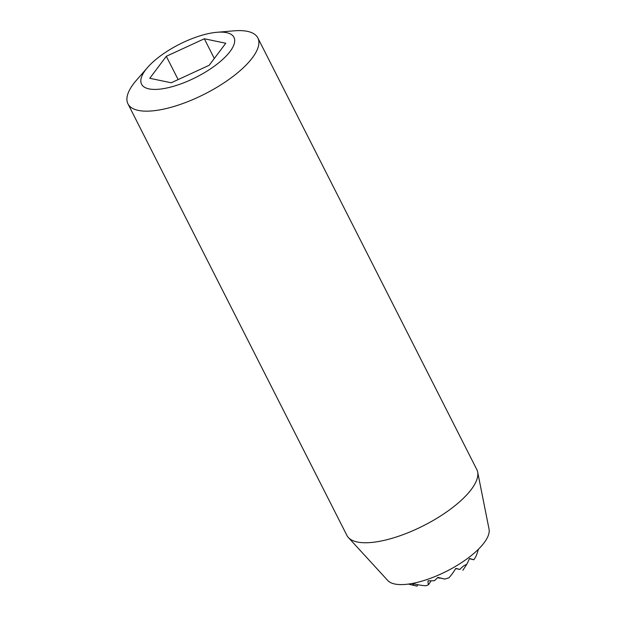 <?xml version="1.0" encoding="UTF-8"?>
<svg xmlns="http://www.w3.org/2000/svg" width="617" height="617" viewBox="0 0 617 617"><rect width="100%" height="100%" fill="white"/><g stroke="black" fill="none" stroke-linecap="round" stroke-linejoin="round"><path stroke-width="0.93" d="M478.406 549.246A35.146 18.309 103.9 0 1 475.992 556.341A52.977 45.334 -173.1 0 1 473.848 559.766A51.134 0.841 -166.7 0 0 469.475 558.508A45.72 23.816 103.9 0 1 466.622 564.563A6.98 2.453 135.2 0 0 459.881 569.445A45.72 0.748 -166.7 0 0 455.832 568.388A51.134 26.639 103.9 0 1 448.929 577.813A52.977 45.334 -173.1 0 1 444.626 579.07A35.146 0.578 -166.7 0 0 437.9 577.373A52.977 27.595 103.9 0 1 434.422 580.674A52.977 45.334 -173.1 0 1 428.051 580.782A35.146 12.348 135.2 0 0 428.576 584.623A52.977 27.595 103.9 0 1 426 585.757A51.134 43.753 -173.1 0 1 412.472 583.42A45.72 16.057 135.2 0 0 414.03 585.325L409.41 584.353L417.007 586.15L417.925 584.754M204.32 38.771L225.768 43.252L209.217 65.255L171.218 82.778L149.769 78.297L166.312 56.294L204.32 38.771L214.315 58.476M178.136 79.585L166.312 56.294M216.891 32.292L233.835 30.85A72.829 25.983 153.1 0 1 257.844 37.938L476.802 469.529A72.829 25.983 153.1 0 1 477.651 471.99L489.05 529.155A57.049 20.353 153.1 0 1 454.69 566.853A57.049 20.353 153.1 0 1 394.772 584.006A57.049 20.353 153.1 0 1 387.792 580.528L348.397 537.561A72.829 25.983 153.1 0 1 346.908 535.425L127.95 103.833A72.829 25.983 153.1 0 1 136.411 80.279L147.586 67.454A51.805 18.479 153.1 0 1 216.891 32.292A51.805 18.479 153.1 0 1 219.76 61.978A51.805 18.479 153.1 0 1 148.967 88.887A51.805 18.479 153.1 0 1 147.586 67.454M257.844 37.938A72.829 25.983 153.1 0 1 217.901 86.696A72.829 25.983 153.1 0 1 138.347 110.412A72.829 25.983 153.1 0 1 127.95 103.833M477.651 471.99A72.829 25.983 153.1 0 1 433.79 520.108A72.829 25.983 153.1 0 1 357.305 542.004A72.829 25.983 153.1 0 1 348.397 537.561M459.881 569.445L455.716 568.581M437.692 577.589L440.075 577.99M444.626 579.07L437.815 577.458M428.576 584.623L431.09 580.813M439.929 578.206L437.623 577.666M414.03 585.325L417.007 586.15M462.858 570.27L466.622 564.563M473.848 559.766L469.39 558.709M408.631 584.052A52.985 52.985 0 0 0 409.41 584.353"/></g></svg>
